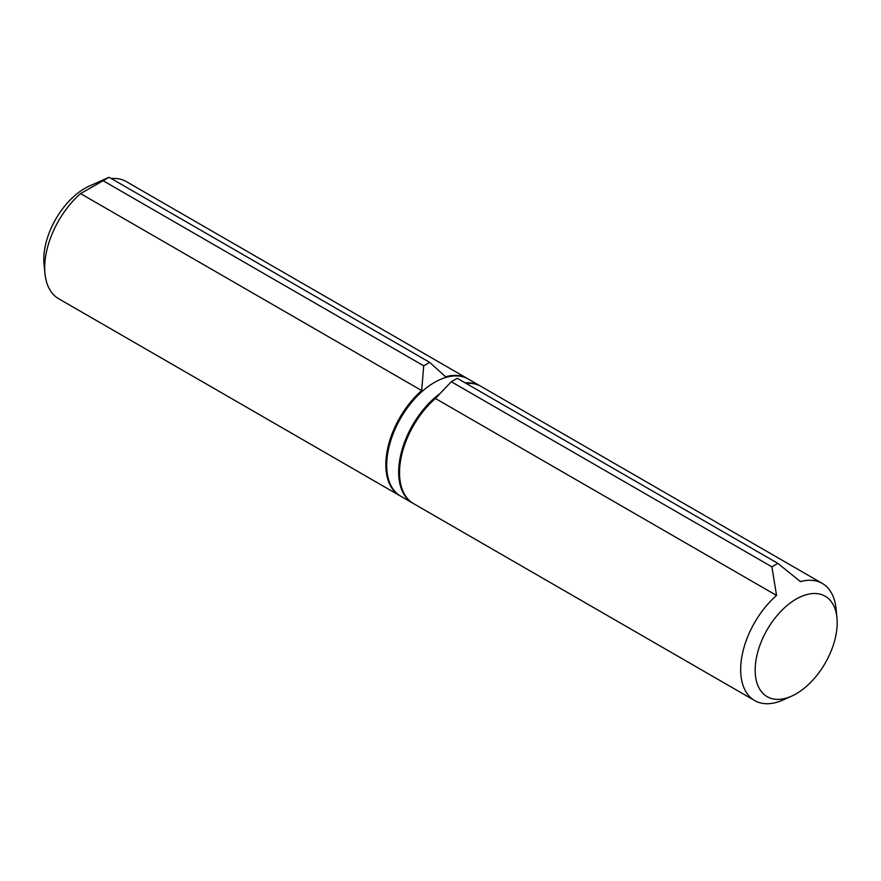 <?xml version="1.0" encoding="UTF-8"?>
<svg xmlns="http://www.w3.org/2000/svg" width="881" height="881" viewBox="0 0 881 881"><rect width="100%" height="100%" fill="white"/><g stroke="black" fill="none" stroke-linecap="round" stroke-linejoin="round"><path stroke-width="1.32" d="M467.899 378.819A67.628 39.05 -60 0 0 467.459 378.555A67.628 39.05 -60 0 0 445.599 376.76L429.686 362.366L423.706 365.813L421.691 390.558A67.628 39.05 -60 0 0 387.508 449.233A67.628 39.05 -60 0 0 399.831 495.695L58.697 298.747A67.628 39.05 120 0 1 44.975 273.65A67.628 39.05 120 0 1 80.556 193.611L109.101 177.279L89.289 186.078A58.003 33.489 -60 0 0 84.818 188.38A58.003 33.489 -60 0 0 44.05 264.443L44.975 273.65M467.459 378.555L126.324 181.607A67.628 39.05 120 0 0 111.303 178.546M109.101 177.279L429.686 362.366M103.121 180.726L423.706 365.813M80.556 193.611L421.691 390.558M439.553 393.895A67.628 39.05 120 0 0 401.086 453.374A67.628 39.05 120 0 0 412.66 503.106A67.628 39.05 120 0 0 413.101 503.359M480.729 386.219A67.628 39.05 120 0 0 480.288 385.966A67.628 39.05 120 0 0 465.267 382.905M480.288 385.966L468.34 379.061A67.628 39.05 120 0 0 434.52 382.409A67.628 39.05 120 0 0 390.338 442.009A67.628 39.05 120 0 0 400.712 496.201L412.66 503.106M435.401 398.476L451.314 381.748L457.294 378.301L777.879 563.388L771.899 566.846L776.535 595.435L435.401 398.476A67.628 39.05 120 0 0 401.218 457.14A67.628 39.05 120 0 0 413.541 503.613L754.676 700.56A67.628 39.05 -60 0 1 742.353 654.098A67.628 39.05 -60 0 1 776.535 595.435M777.879 563.388L800.444 581.625A67.628 39.05 -60 0 1 822.303 583.42L481.169 386.473A67.628 39.05 120 0 0 466.148 383.411M796.182 599.08A58.003 33.489 120 0 0 755.226 667.49A58.003 33.489 120 0 0 791.711 696.1A58.003 33.489 120 0 0 836.95 617.735A58.003 33.489 120 0 0 806.434 594.664A58.003 33.489 120 0 0 796.182 599.08M822.303 583.42A67.628 39.05 -60 0 1 836.025 608.518L836.95 617.735M791.711 696.1L783.264 699.899A67.628 39.05 -60 0 1 754.676 700.56M771.899 566.846L451.314 381.748"/></g></svg>

